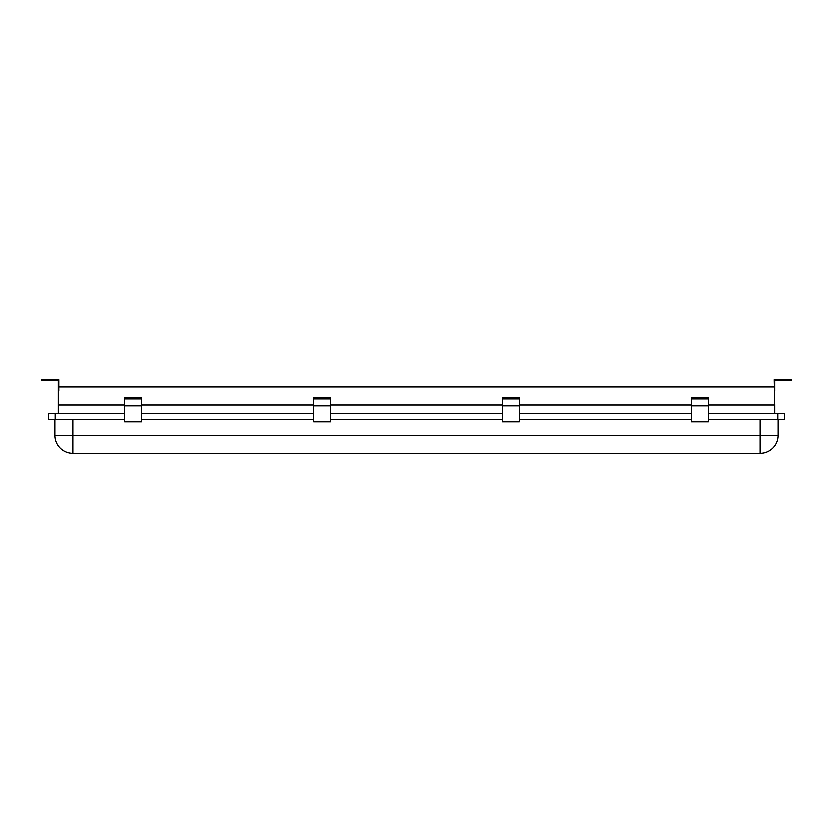 <?xml version="1.0" encoding="UTF-8"?>
<svg xmlns="http://www.w3.org/2000/svg" width="833" height="833" viewBox="0 0 833 833"><rect width="100%" height="100%" fill="white"/><g stroke="black" fill="none" stroke-linecap="round" stroke-linejoin="round"><path stroke-width="1.25" d="M330.451 405.671L330.451 398.757L313.583 398.757L313.583 421.987L330.451 421.987L330.451 405.671L313.583 405.671M141.475 405.671L141.475 398.757L124.606 398.757L124.606 421.987L141.475 421.987L141.475 405.671L124.606 405.671M519.417 405.671L519.417 398.757L502.549 398.757L502.549 421.987L519.417 421.987L519.417 405.671L502.549 405.671M708.394 405.671L708.394 398.757L691.525 398.757L691.525 421.987L708.394 421.987L708.394 405.671L691.525 405.671M774.763 413.262L774.763 404.828L708.394 404.828M691.525 404.828L519.417 404.828M502.549 404.828L330.451 404.828M313.583 404.828L141.475 404.828M124.606 404.828L58.237 404.828L58.237 380.369L44.461 380.369L44.461 379.525L41.65 379.525L41.65 380.369L44.461 380.369M774.763 404.828L774.201 379.525L791.35 379.525L791.35 380.369L788.539 380.369L788.539 379.525M58.799 386.783L774.201 386.783M44.461 379.525L58.799 379.525L58.799 390.771L58.237 390.771M774.763 390.771L774.763 380.369L788.539 380.369M777.855 419.738L777.855 413.262L784.603 413.262L784.603 419.738L708.394 419.738M691.525 419.738L519.417 419.738M502.549 419.738L330.451 419.738M313.583 419.738L141.475 419.738M124.606 419.738L48.397 419.738L48.397 413.262L55.145 413.262L55.145 419.738M58.237 413.262L58.237 404.828M777.855 413.262L708.394 413.262M691.525 413.262L519.417 413.262M502.549 413.262L330.451 413.262M313.583 413.262L141.475 413.262M124.606 413.262L55.145 413.262M48.397 413.262L48.397 419.738M54.863 419.738L54.863 435.482L54.863 419.738M778.137 419.738L778.137 435.482L778.137 419.738M760.133 453.475A17.993 17.993 0 0 0 778.137 435.482A17.993 17.993 0 0 1 760.133 453.475A17.993 17.993 0 0 0 778.137 435.482L760.133 435.482L760.133 453.475L72.867 453.475A17.993 17.993 0 0 1 54.863 435.482A17.993 17.993 0 0 0 72.867 453.475L72.867 435.482L760.133 435.482L760.133 419.738M708.394 398.757L708.394 397.435L691.525 397.435L691.525 398.757M519.417 398.757L519.417 397.435L502.549 397.435L502.549 398.757M330.451 398.757L330.451 397.435L313.583 397.435L313.583 398.757M141.475 398.757L141.475 397.435L124.606 397.435L124.606 398.757M72.867 419.738L72.867 435.482L54.863 435.482"/></g></svg>
